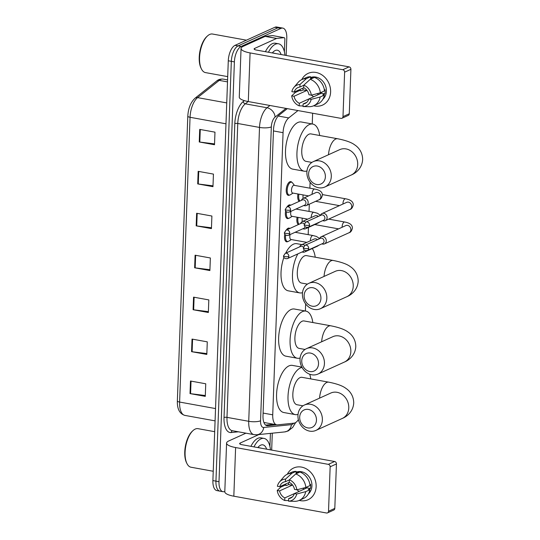 <?xml version="1.0" encoding="UTF-8"?>
<svg xmlns="http://www.w3.org/2000/svg" width="540" height="540" viewBox="0 0 540 540"><rect width="100%" height="100%" fill="white"/><g stroke="black" fill="none" stroke-linecap="round" stroke-linejoin="round"><path stroke-width="0.81" d="M287.874 241.529A6.966 3.173 -79.7 0 1 287.624 241.663A6.966 3.173 -79.7 0 1 286.632 241.805A6.966 3.173 -79.7 0 1 284.789 234.164M286.308 230.06A6.966 3.173 -79.7 0 1 288.117 228.245A6.966 3.173 -79.7 0 1 289.116 228.096A6.966 3.173 -79.7 0 1 289.852 228.454M288.725 218.295A6.966 3.173 -79.7 0 1 288.482 218.43A6.966 3.173 -79.7 0 1 287.483 218.572A6.966 3.173 -79.7 0 1 285.64 210.931M287.159 206.827A6.966 3.173 -79.7 0 1 288.968 205.011A6.966 3.173 -79.7 0 1 289.966 204.863A6.966 3.173 -79.7 0 1 290.709 205.22M289.575 195.062A6.966 3.173 -79.7 0 1 289.332 195.197A6.966 3.173 -79.7 0 1 288.333 195.338A6.966 3.173 -79.7 0 1 286.301 188.966A6.966 3.173 -79.7 0 1 289.825 181.778A6.966 3.173 -79.7 0 1 290.817 181.629A6.966 3.173 -79.7 0 1 291.884 182.324M299.261 201.339A6.966 3.173 -79.7 0 1 297.959 193.988M298.411 224.573A6.966 3.173 -79.7 0 1 297.101 217.222M297.972 110.565L288.718 117.929A13.068 5.954 100.3 0 0 283.068 132.678L272.727 414.821A13.068 5.954 100.3 0 0 276.683 424.818A13.068 5.954 100.3 0 0 277.466 424.852L294.017 423.158A13.068 5.954 100.3 0 0 295.097 422.854A13.068 5.954 100.3 0 0 298.37 419.634M263.898 422.456L276.683 424.818M312.242 123.971L312.626 113.447A13.068 5.954 100.3 0 0 312.633 113.225M305.384 311.006L305.64 303.932M308.178 234.65L308.448 227.428M309.035 211.417L309.299 204.194M309.886 188.183L310.102 182.23M224.809 491.42A13.068 5.954 -79.7 0 1 222.953 491.69A13.068 5.954 -79.7 0 1 218.997 481.687L234.394 61.891A13.068 5.954 -79.7 0 1 241.137 46.453L280.955 28.384A13.068 5.954 -79.7 0 1 282.825 28.107A13.068 5.954 -79.7 0 1 286.781 38.111L286.146 55.458M272.295 433.188L271.674 450.09M282.825 28.107L276.716 27A13.068 5.954 -79.7 0 0 274.853 27.277L235.035 45.347A13.068 5.954 -79.7 0 0 228.285 60.784L212.895 480.58A13.068 5.954 -79.7 0 0 216.851 490.583L219.901 491.137A13.068 5.954 -79.7 0 1 215.946 481.133L231.336 61.337A13.068 5.954 -79.7 0 1 238.086 45.9L277.904 27.83A13.068 5.954 -79.7 0 1 279.774 27.554A13.068 5.954 -79.7 0 0 277.904 27.83L238.086 45.9A13.068 5.954 -79.7 0 0 231.336 61.337L215.946 481.133A13.068 5.954 -79.7 0 0 219.901 491.137L222.953 491.69M287.307 108.635L279.14 115.135A13.068 5.954 100.3 0 0 273.49 129.883L263.007 415.712A13.068 5.954 100.3 0 0 266.963 425.716A13.068 5.954 100.3 0 0 267.746 425.743L276.703 424.825M273.652 424.271L265.64 425.095M198.173 171.329L213.435 174.096L212.969 186.678L197.714 183.91L198.173 171.329M199.712 129.391L214.974 132.158L214.508 144.74L199.247 141.973L199.712 129.391M193.556 297.142L208.818 299.909L208.359 312.491L193.097 309.724L193.556 297.142M192.024 339.079L207.279 341.847L206.82 354.429L191.558 351.662L192.024 339.079M190.485 381.017L205.747 383.785L205.281 396.367L190.019 393.599L190.485 381.017M196.634 213.266L211.896 216.034L211.437 228.616L196.175 225.848L196.634 213.266M195.095 255.204L210.357 257.972L209.898 270.553L194.636 267.786L195.095 255.204M209.925 269.716L195.19 267.867A3.483 0.931 -177.9 0 1 194.636 267.786M211.464 227.779L196.729 225.929A3.483 0.931 -177.9 0 1 196.175 225.848M205.315 395.53L190.579 393.68A3.483 0.931 -177.9 0 1 190.019 393.599M206.854 353.592L192.119 351.743A3.483 0.931 -177.9 0 1 191.558 351.662M208.393 311.654L193.651 309.805A3.483 0.931 -177.9 0 1 193.097 309.724M214.542 143.903L199.807 142.054A3.483 0.931 -177.9 0 1 199.247 141.973M213.003 185.841L198.268 183.992A3.483 0.931 -177.9 0 1 197.714 183.91M316.136 486.628A17.422 14.789 65.6 0 1 299.207 500.405A17.422 14.789 65.6 0 0 308.077 499.73L308.077 499.73A17.422 14.789 65.6 0 0 316.136 486.628A17.422 14.789 65.6 0 0 304.796 468.092A17.422 14.789 65.6 0 0 287.321 474.228A17.422 14.789 65.6 0 1 293.672 467.998A17.422 14.789 65.6 0 1 308.988 470.678A17.422 14.789 65.6 0 1 316.136 486.628M285.95 485.399A17.422 14.789 65.6 0 1 285.734 483.982A17.422 14.789 65.6 0 0 285.95 485.399M270.371 433.384A2.18 0.992 100.3 0 1 270.392 433.978L269.933 446.492M245.923 433.175L228.731 440.978A17.422 4.664 2.1 0 0 226.584 443.104A17.422 4.664 2.1 0 0 235.609 447.545L328.32 464.353L334.611 461.498L241.9 444.697A4.354 1.168 -177.9 0 1 239.638 443.583A4.354 1.168 -177.9 0 1 240.179 443.05L258.89 434.558M226.584 443.104L224.802 491.751A17.422 4.664 2.1 0 0 233.827 496.199L326.538 513A2.18 1.85 -114.4 0 0 328.523 511.252L334.807 508.397A2.18 1.85 65.6 0 1 333.801 510.03L327.517 512.885M334.611 461.498A2.18 1.85 65.6 0 1 336.44 463.941L330.149 466.796L328.523 511.252M330.149 466.796A2.18 1.85 -114.4 0 0 328.32 464.353M336.44 463.941L334.807 508.397M304.013 489.193A10.888 9.248 65.6 0 1 302.846 488.234M307.152 486.857A8.714 7.398 -114.4 0 1 306.929 487.87L294.354 493.58A8.714 7.398 65.6 0 1 290.648 498.076A8.714 7.398 65.6 0 1 288.657 498.609L292.356 496.928M294.347 493.601L284.837 497.914A8.714 7.398 65.6 0 1 279.578 490.901L292.154 485.19A8.714 7.398 -114.4 0 1 292.039 484.441M299.275 491.346A8.714 7.398 65.6 0 1 297 489.773M309.926 484.616L310.595 484.313A12.629 10.726 65.6 0 1 310.682 486.439A12.629 10.726 65.6 0 1 310.439 488.504L308.347 489.456L309.893 489.74A14.371 12.204 65.6 0 1 303.466 498.474L299.275 500.377A14.371 12.204 65.6 0 1 294.739 501.316L288.562 501.188L288.657 498.609M296.089 472.176A12.629 10.726 65.6 0 1 311.938 485.872A12.629 10.726 65.6 0 1 308.435 493.837M299.606 472.196A12.629 10.726 65.6 0 0 298.148 472.108L296.055 473.06L296.116 471.359L291.924 473.263L285.532 479.095L285.437 481.673L289.339 479.905M301.023 472.493A12.629 10.726 65.6 0 1 301.968 472.797L301.799 472.878M288.549 482.706A12.629 10.726 65.6 0 0 288.644 484.556L286.544 485.507L284.999 485.224L280.807 487.127L277.236 490.475L279.578 490.901M289.271 482.375L279.734 486.702L277.385 486.277A11.327 9.612 65.6 0 1 279.423 482.072L283.655 477.043A14.371 12.204 65.6 0 1 287.388 474.201L291.58 472.298A14.371 12.204 65.6 0 1 296.116 471.359M299.93 472.055A14.371 12.204 65.6 0 1 310.041 485.541L305.856 487.445L296.858 489.807L294.509 489.382A8.714 7.398 65.6 0 0 289.251 482.369L289.346 479.79L295.738 473.951L299.93 472.055M287.388 474.201A14.371 12.204 65.6 0 1 291.924 473.263M295.738 473.951A14.371 12.204 65.6 0 1 305.856 487.445M284.837 497.914L284.742 500.499L288.583 500.573M284.742 500.499A11.327 9.612 65.6 0 1 277.236 490.475M279.423 482.072A11.327 9.612 65.6 0 1 285.532 479.095M289.346 479.79A11.327 9.612 65.6 0 1 296.858 489.807M279.734 486.702A8.714 7.398 65.6 0 1 283.446 482.207A8.714 7.398 65.6 0 1 285.437 481.673M294.354 493.58L296.703 494.006L305.701 491.643L309.893 489.74M305.701 491.643A14.371 12.204 65.6 0 1 299.275 500.377M296.703 494.006A11.327 9.612 65.6 0 1 288.562 501.188M306.929 487.87L310.439 488.504M288.644 484.556L292.154 485.19M298.148 472.108L298.121 472.871M213.232 471.258L191.032 467.235A19.602 8.93 -79.7 0 1 187.029 463.705A19.602 8.93 -79.7 0 1 193.037 430.562A19.602 8.93 -79.7 0 1 195.224 429.077A19.602 8.93 -79.7 0 1 198.025 428.666L214.684 431.683M253.982 446.884A21.776 9.922 -79.7 0 1 260.921 438.871A21.776 9.922 -79.7 0 1 264.033 438.413A21.776 9.922 -79.7 0 1 270.479 449.874M250.931 446.33A21.776 9.922 -79.7 0 1 257.87 438.318A21.776 9.922 -79.7 0 1 260.982 437.859L264.033 438.413M257.823 447.579A15.242 6.946 -79.7 0 1 258.991 446.324A15.242 6.946 -79.7 0 1 260.692 445.163A15.242 6.946 -79.7 0 1 266.639 449.179M261.657 448.274L257.951 447.424M187.029 463.705L186.604 462.868A18.731 8.532 -79.7 0 1 192.341 431.197L193.037 430.562M316.46 420.194A9.585 8.134 -114.4 0 0 308.408 409.442A9.585 8.134 -114.4 0 0 299.673 417.15A9.585 8.134 -114.4 0 0 307.733 427.896A9.585 8.134 -114.4 0 0 316.46 420.194M297.952 415.503A13.939 11.833 65.6 0 1 304.405 405.027A13.939 11.833 65.6 0 1 316.656 407.174A13.939 11.833 65.6 0 1 322.373 419.931A13.939 11.833 65.6 0 1 315.927 430.407A13.939 11.833 65.6 0 1 303.676 428.267A13.939 11.833 65.6 0 1 297.952 415.503M304.405 405.027L330.811 393.039A13.939 11.833 -114.4 0 1 343.055 395.186A13.939 11.833 -114.4 0 1 348.779 407.943A13.939 11.833 -114.4 0 1 342.326 418.426C346.579 416.725 353.12 411.959 353.72 403.049C353.714 394.936 348.806 390.251 345.958 388.422C342.725 385.877 336.987 383.792 328.738 382.165L302.029 377.325A13.939 6.352 100.3 0 0 300.038 377.615A13.939 6.352 100.3 0 0 292.99 392.006A13.939 6.352 100.3 0 0 297.061 404.75L302.974 405.824M298.04 414.362A23.956 10.915 -79.7 0 1 295.272 414.605A23.956 10.915 -79.7 0 1 288.279 392.695A23.956 10.915 -79.7 0 1 300.389 367.97A23.956 10.915 -79.7 0 1 302.062 367.457M309.717 374.22A23.956 10.915 -79.7 0 1 310.763 378.905M295.272 414.605L283.824 412.533A23.956 10.915 -79.7 0 1 276.838 390.623A23.956 10.915 -79.7 0 1 288.941 365.897A23.956 10.915 -79.7 0 1 292.37 365.391L301.88 367.112M318.526 363.825A9.585 8.134 -114.4 0 0 310.473 353.079A9.585 8.134 -114.4 0 0 301.738 360.788A9.585 8.134 -114.4 0 0 309.798 371.534A9.585 8.134 -114.4 0 0 318.526 363.825M300.024 359.14A13.939 11.833 65.6 0 1 306.47 348.664A13.939 11.833 65.6 0 1 318.722 350.804A13.939 11.833 65.6 0 1 324.439 363.569A13.939 11.833 65.6 0 1 317.993 374.045A13.939 11.833 65.6 0 1 305.741 371.905A13.939 11.833 65.6 0 1 300.024 359.14M306.47 348.664L332.876 336.676A13.939 11.833 -114.4 0 1 345.128 338.823A13.939 11.833 -114.4 0 1 350.845 351.581A13.939 11.833 -114.4 0 1 344.399 362.063C348.644 360.362 355.185 355.59 355.786 346.687C355.779 338.573 350.872 333.889 348.023 332.053C344.79 329.515 339.053 327.429 330.804 325.796L304.094 320.956A13.939 6.352 100.3 0 0 302.103 321.253A13.939 6.352 100.3 0 0 295.056 335.637A13.939 6.352 100.3 0 0 299.126 348.388L305.039 349.461M300.112 358A23.956 10.915 -79.7 0 1 297.338 358.243A23.956 10.915 -79.7 0 1 290.344 336.332A23.956 10.915 -79.7 0 1 302.454 311.607A23.956 10.915 -79.7 0 1 305.883 311.101A23.956 10.915 -79.7 0 1 312.829 322.542M297.338 358.243L285.89 356.171A23.956 10.915 -79.7 0 1 278.903 334.26A23.956 10.915 -79.7 0 1 291.013 309.528A23.956 10.915 -79.7 0 1 294.435 309.029L305.883 311.101M320.922 298.485A9.585 8.134 -114.4 0 0 312.869 287.739A9.585 8.134 -114.4 0 0 304.135 295.447A9.585 8.134 -114.4 0 0 312.194 306.194A9.585 8.134 -114.4 0 0 320.922 298.485M302.42 293.8A13.939 11.833 65.6 0 1 308.867 283.325A13.939 11.833 65.6 0 1 321.118 285.464A13.939 11.833 65.6 0 1 326.835 298.228A13.939 11.833 65.6 0 1 320.389 308.704A13.939 11.833 65.6 0 1 308.138 306.565A13.939 11.833 65.6 0 1 302.42 293.8M308.867 283.325L335.273 271.337A13.939 11.833 -114.4 0 1 347.524 273.483A13.939 11.833 -114.4 0 1 353.241 286.24A13.939 11.833 -114.4 0 1 346.795 296.723C351.041 295.022 357.581 290.257 358.182 281.347C358.175 273.233 353.268 268.549 350.42 266.719C347.186 264.175 341.449 262.089 333.2 260.462L306.49 255.616A13.939 6.352 100.3 0 0 304.499 255.913A13.939 6.352 100.3 0 0 297.452 270.297A13.939 6.352 100.3 0 0 301.523 283.048L307.435 284.121M312.248 248.549A23.956 10.915 -79.7 0 1 315.225 257.202M285.68 253.193A23.956 10.915 -79.7 0 1 293.409 244.195A23.956 10.915 -79.7 0 1 296.831 243.689L301.948 244.613M302.508 292.66A23.956 10.915 -79.7 0 1 299.734 292.903A23.956 10.915 -79.7 0 1 292.498 278.296A23.956 10.915 -79.7 0 1 297.837 253.894M299.734 292.903L288.286 290.831A23.956 10.915 -79.7 0 1 283.925 257.377M325.384 176.782A9.585 8.134 -114.4 0 0 317.331 166.037A9.585 8.134 -114.4 0 0 308.603 173.745A9.585 8.134 -114.4 0 0 316.656 184.491A9.585 8.134 -114.4 0 0 325.384 176.782M306.882 172.098A13.939 11.833 65.6 0 1 313.328 161.622A13.939 11.833 65.6 0 1 325.579 163.762A13.939 11.833 65.6 0 1 331.297 176.526A13.939 11.833 65.6 0 1 324.851 187.002A13.939 11.833 65.6 0 1 312.599 184.862A13.939 11.833 65.6 0 1 306.882 172.098M313.328 161.622L339.734 149.634A13.939 11.833 -114.4 0 1 351.986 151.781A13.939 11.833 -114.4 0 1 357.703 164.538A13.939 11.833 -114.4 0 1 351.257 175.021C355.502 173.32 362.043 168.554 362.644 159.644C362.637 151.531 357.73 146.846 354.881 145.01C351.648 142.472 345.911 140.387 337.662 138.753L310.952 133.913A13.939 6.352 100.3 0 0 308.961 134.21A13.939 6.352 100.3 0 0 301.914 148.595A13.939 6.352 100.3 0 0 305.984 161.345L311.897 162.419M306.97 170.957A23.956 10.915 -79.7 0 1 304.196 171.2A23.956 10.915 -79.7 0 1 297.209 149.29A23.956 10.915 -79.7 0 1 309.312 124.565A23.956 10.915 -79.7 0 1 312.741 124.058A23.956 10.915 -79.7 0 1 319.687 135.5M304.196 171.2L292.754 169.128A23.956 10.915 -79.7 0 1 285.761 147.218A23.956 10.915 -79.7 0 1 297.871 122.492A23.956 10.915 -79.7 0 1 301.293 121.986L312.741 124.058M321.908 243.851L322.009 243.898A3.922 3.328 -114.4 0 0 322.697 244.1A3.922 3.328 -114.4 0 0 324.459 243.891A3.922 3.328 -114.4 0 0 326.268 240.948A3.922 3.328 -114.4 0 0 322.974 236.547A3.922 3.328 -114.4 0 0 321.219 236.756A3.922 3.328 -114.4 0 0 319.606 238.592L319.565 238.7M308.678 248.326A2.828 2.403 -114.4 0 1 307.368 250.452L322.751 243.472A2.828 2.403 -114.4 0 0 324.061 241.346A2.828 2.403 -114.4 0 0 321.678 238.167A2.828 2.403 -114.4 0 0 320.409 238.316L305.026 245.295L303.372 247.772A2.828 0.756 -177.9 0 0 304.837 248.495A2.828 0.756 2.1 0 0 308.678 248.326A2.828 2.403 -114.4 0 0 307.517 245.734A2.828 2.403 -114.4 0 0 305.026 245.295M302.42 221.555A3.922 1.789 -79.7 0 1 302.285 218.16M299.18 224.222A6.534 2.977 -79.7 0 1 298.06 217.397M322.758 220.617L322.866 220.664A3.922 3.328 -114.4 0 0 323.548 220.867A3.922 3.328 -114.4 0 0 325.31 220.657A3.922 3.328 -114.4 0 0 327.125 217.715A3.922 3.328 -114.4 0 0 323.825 213.314A3.922 3.328 -114.4 0 0 322.07 213.523A3.922 3.328 -114.4 0 0 320.456 215.359L320.423 215.467M309.528 225.092A2.828 2.403 -114.4 0 1 308.219 227.219L323.602 220.239A2.828 2.403 -114.4 0 0 324.911 218.113A2.828 2.403 -114.4 0 0 322.529 214.934A2.828 2.403 -114.4 0 0 321.26 215.082L305.883 222.062L304.223 224.539A2.828 0.756 -177.9 0 0 305.687 225.261A2.828 0.756 2.1 0 0 309.528 225.092A2.828 2.403 -114.4 0 0 308.367 222.5A2.828 2.403 -114.4 0 0 305.883 222.062M303.271 198.322A3.922 1.789 -79.7 0 1 303.136 194.927M300.031 200.988A6.534 2.977 -79.7 0 1 298.917 194.164M304.796 245.417A3.922 3.328 -114.4 0 0 303.17 244.654A3.922 3.328 -114.4 0 0 301.408 244.856A3.922 3.328 -114.4 0 0 299.795 246.699L299.761 246.8M302.103 251.957L302.204 251.998A3.922 3.328 -114.4 0 0 302.893 252.2A3.922 3.328 -114.4 0 0 304.648 251.998A3.922 3.328 -114.4 0 0 306.025 250.702M288.293 229.163A6.534 2.977 -79.7 0 1 288.866 228.798A6.534 2.977 -79.7 0 1 289.426 228.643M291.337 239.564L288.684 241.232A6.534 2.977 -79.7 0 1 288.407 241.38A6.534 2.977 -79.7 0 1 287.469 241.515A6.534 2.977 -79.7 0 1 285.626 235.069M303.446 247.205A2.828 2.403 -114.4 0 0 301.874 246.274A2.828 2.403 -114.4 0 0 300.605 246.422L285.221 253.402L283.561 255.879A2.828 0.756 -177.9 0 0 285.026 256.601A2.828 0.756 2.1 0 0 288.873 256.433A2.828 2.403 -114.4 0 0 287.712 253.841A2.828 2.403 -114.4 0 0 285.221 253.402M306.869 242.379L290.986 239.497A3.922 1.789 -79.7 0 1 290.108 234.556M288.873 256.433A2.828 2.403 -114.4 0 1 287.564 258.559L302.94 251.573A2.828 2.403 -114.4 0 0 304.202 249.885M305.654 222.183A3.922 3.328 -114.4 0 0 304.02 221.42A3.922 3.328 -114.4 0 0 302.258 221.623A3.922 3.328 -114.4 0 0 300.652 223.466L300.611 223.567M302.954 228.724L303.055 228.764A3.922 3.328 -114.4 0 0 303.743 228.967A3.922 3.328 -114.4 0 0 305.505 228.764A3.922 3.328 -114.4 0 0 306.875 227.468M289.15 205.929A6.534 2.977 -79.7 0 1 289.717 205.565A6.534 2.977 -79.7 0 1 290.284 205.409M292.194 216.331L289.535 217.998A6.534 2.977 -79.7 0 1 289.258 218.147A6.534 2.977 -79.7 0 1 288.32 218.282A6.534 2.977 -79.7 0 1 286.477 211.835M304.297 223.972A2.828 2.403 -114.4 0 0 302.724 223.04A2.828 2.403 -114.4 0 0 301.455 223.189L286.072 230.168L284.411 232.646A2.828 0.756 -177.9 0 0 285.883 233.368A2.828 0.756 2.1 0 0 289.724 233.199A2.828 2.403 -114.4 0 0 288.562 230.607A2.828 2.403 -114.4 0 0 286.072 230.168M307.726 219.146L291.843 216.263A3.922 1.789 -79.7 0 1 290.959 211.322M289.724 233.199A2.828 2.403 -114.4 0 1 288.414 235.325L303.797 228.339A2.828 2.403 -114.4 0 0 305.053 226.651M308.576 195.912L292.694 193.03A3.922 1.789 -79.7 0 1 291.546 189.446A3.922 1.789 -79.7 0 1 293.531 185.402A3.922 1.789 -79.7 0 1 294.091 185.321L314.692 189.054C319.727 189.959 322.306 191.936 322.427 194.981C321.793 197.816 320.672 199.415 319.052 199.766A3.922 3.328 -114.4 0 0 320.868 196.58A3.922 3.328 -114.4 0 0 317.574 192.422A3.922 3.328 -114.4 0 0 315.812 192.625L303.115 198.389A3.922 3.328 -114.4 0 0 301.502 200.232L301.469 200.333M303.804 205.49L303.905 205.531A3.922 3.328 -114.4 0 0 304.594 205.733A3.922 3.328 -114.4 0 0 306.356 205.531A3.922 3.328 -114.4 0 0 308.084 201.569A3.922 3.328 -114.4 0 0 304.871 198.187A3.922 3.328 -114.4 0 0 303.115 198.389M293.045 193.097L290.385 194.765A6.534 2.977 -79.7 0 1 290.108 194.913A6.534 2.977 -79.7 0 1 289.177 195.048A6.534 2.977 -79.7 0 1 287.267 189.074A6.534 2.977 -79.7 0 1 290.567 182.331A6.534 2.977 -79.7 0 1 291.506 182.196A6.534 2.977 -79.7 0 1 292.538 182.891L294.442 185.382M290.574 209.966A2.828 2.403 -114.4 0 1 289.265 212.092L304.648 205.106A2.828 2.403 -114.4 0 0 305.957 202.979A2.828 2.403 -114.4 0 0 303.575 199.807A2.828 2.403 -114.4 0 0 302.306 199.955L286.922 206.935L285.269 209.412A2.828 0.756 -177.9 0 0 286.733 210.134A2.828 0.756 2.1 0 0 290.574 209.966A2.828 2.403 -114.4 0 0 289.413 207.374A2.828 2.403 -114.4 0 0 286.922 206.935M330.608 91.996A17.422 14.789 65.6 0 1 313.673 105.772A17.422 14.789 65.6 0 0 322.549 105.091L322.549 105.091A17.422 14.789 65.6 0 0 330.608 91.996A17.422 14.789 65.6 0 0 319.268 73.46A17.422 14.789 65.6 0 0 301.793 79.596A17.422 14.789 65.6 0 1 308.144 73.366A17.422 14.789 65.6 0 1 323.46 76.046A17.422 14.789 65.6 0 1 330.608 91.996M300.422 90.767A17.422 14.789 65.6 0 1 300.2 89.35A17.422 14.789 65.6 0 0 300.422 90.767M276.743 38.421A2.18 0.992 100.3 0 0 276.561 38.468L265.113 36.396A2.18 0.992 -79.7 0 1 265.295 36.349L276.743 38.421L284.074 37.672A2.18 0.992 100.3 0 1 284.202 37.678A2.18 0.992 100.3 0 1 284.863 39.339L284.404 51.86M265.113 36.396L243.203 46.346A17.422 4.664 2.1 0 0 241.056 48.472A17.422 4.664 2.1 0 0 250.081 52.913L342.792 69.721L349.076 66.866L256.372 50.058A4.354 1.168 -177.9 0 1 254.111 48.951A4.354 1.168 -177.9 0 1 254.651 48.418L276.561 38.468M265.295 36.349L272.626 35.593A2.18 0.992 -79.7 0 1 272.754 35.6A2.18 0.992 -79.7 0 1 272.882 35.64M241.056 48.472L239.267 97.119A17.422 4.664 2.1 0 0 248.299 101.561L341.01 118.368A2.18 1.85 -114.4 0 0 342.995 116.613L349.279 113.764A2.18 1.85 65.6 0 1 348.273 115.398L341.982 118.253M349.076 66.866A2.18 1.85 65.6 0 1 350.912 69.309L344.621 72.164L342.995 116.613M344.621 72.164A2.18 1.85 -114.4 0 0 342.792 69.721M350.912 69.309L349.279 113.764M318.485 94.561A10.888 9.248 65.6 0 1 317.318 93.602M321.617 92.225A8.714 7.398 -114.4 0 1 321.401 93.238L308.826 98.942A8.714 7.398 65.6 0 1 305.113 103.437A8.714 7.398 65.6 0 1 303.122 103.977L306.828 102.296M324.392 89.984L325.067 89.681A12.629 10.726 65.6 0 1 325.154 91.807A12.629 10.726 65.6 0 1 324.911 93.872L322.812 94.824L324.358 95.101L320.173 97.004L311.175 99.367L308.826 98.942L299.309 103.282A8.714 7.398 65.6 0 1 294.05 96.269L306.625 90.558A8.714 7.398 -114.4 0 1 306.511 89.809M313.747 96.707A8.714 7.398 65.6 0 1 311.465 95.141M310.554 77.544A12.629 10.726 65.6 0 1 326.41 91.233A12.629 10.726 65.6 0 1 322.906 99.198M314.078 77.564A12.629 10.726 65.6 0 0 312.62 77.477L310.527 78.428L310.588 76.727L306.396 78.631L299.997 84.463L299.903 87.041L303.811 85.266M315.495 77.861A12.629 10.726 65.6 0 1 316.433 78.165L316.271 78.239M303.014 88.074A12.629 10.726 65.6 0 0 303.115 89.924L301.016 90.875L299.471 90.592L295.279 92.495L291.701 95.843L294.05 96.269M303.743 87.743L294.206 92.07L291.857 91.645A11.327 9.612 65.6 0 1 293.895 87.439L298.127 82.411A14.371 12.204 65.6 0 1 301.86 79.569L306.052 77.666A14.371 12.204 65.6 0 1 310.588 76.727M314.401 77.416A14.371 12.204 65.6 0 1 324.513 90.909L320.321 92.812L311.324 95.175L308.981 94.75A8.714 7.398 65.6 0 0 303.723 87.73L303.818 85.151L310.21 79.319L314.401 77.416M301.86 79.569A14.371 12.204 65.6 0 1 306.396 78.631M310.21 79.319A14.371 12.204 65.6 0 1 320.321 92.812M299.309 103.282L299.214 105.86L303.055 105.941M299.214 105.86A11.327 9.612 65.6 0 1 291.701 95.843M293.895 87.439A11.327 9.612 65.6 0 1 299.997 84.463M303.818 85.151A11.327 9.612 65.6 0 1 311.324 95.175M294.206 92.07A8.714 7.398 65.6 0 1 297.911 87.575A8.714 7.398 65.6 0 1 299.903 87.041M324.358 95.101A14.371 12.204 65.6 0 1 317.932 103.842L313.74 105.739A14.371 12.204 65.6 0 1 309.211 106.677L303.028 106.556L303.122 103.977M320.173 97.004A14.371 12.204 65.6 0 1 313.74 105.739M311.175 99.367A11.327 9.612 65.6 0 1 303.028 106.556M321.401 93.238L324.911 93.872M303.115 89.924L306.625 90.558M312.62 77.477L312.593 78.239M227.704 76.626L205.504 72.603A19.602 8.93 -79.7 0 1 201.501 69.073A19.602 8.93 -79.7 0 1 207.509 35.93A19.602 8.93 -79.7 0 1 209.696 34.445A19.602 8.93 -79.7 0 1 212.497 34.027L246.422 40.176M268.454 52.252A21.776 9.922 -79.7 0 1 275.393 44.24A21.776 9.922 -79.7 0 1 278.505 43.781A21.776 9.922 -79.7 0 1 284.945 55.242M265.403 51.698A21.776 9.922 -79.7 0 1 272.336 43.686A21.776 9.922 -79.7 0 1 275.454 43.227L278.505 43.781M272.295 52.947A15.242 6.946 -79.7 0 1 273.463 51.692A15.242 6.946 -79.7 0 1 275.157 50.531A15.242 6.946 -79.7 0 1 281.104 54.547M276.122 53.642L272.423 52.792M201.501 69.073L201.069 68.229A18.731 8.532 -79.7 0 1 206.813 36.565L207.509 35.93M263.101 413.073L272.727 414.821M273.449 130.936L283.068 132.678M278.201 116.026L288.718 117.929M285.991 108.392L275.096 117.072A8.714 3.969 100.3 0 0 271.33 126.907L260.557 420.782A8.714 3.969 100.3 0 0 263.716 427.471L291.431 424.636A8.714 3.969 100.3 0 0 292.154 424.433A8.714 3.969 100.3 0 0 293.679 423.191M238.343 431.804L231.14 432.54A19.602 8.93 -79.7 0 1 224.032 417.488L234.806 123.613A19.602 8.93 -79.7 0 1 243.284 101.493L244.357 100.636M218.997 481.687L212.895 480.58M280.955 28.384L274.853 27.277M241.137 46.453L235.035 45.347M234.394 61.891L228.285 60.784M254.009 434.639A17.422 7.938 -79.7 0 1 248.731 421.301L226.989 417.359A17.422 7.938 100.3 0 0 232.261 430.697L254.009 434.639L256.973 434.754L284.688 431.919A8.714 7.688 84.2 0 0 291.431 424.636M260.557 420.782A8.714 2.329 -177.9 0 1 248.731 421.301L259.51 127.427A17.422 7.938 -79.7 0 1 267.043 107.764L245.295 103.822A17.422 7.938 100.3 0 0 237.762 123.485L226.989 417.359A2.18 0.581 2.1 0 0 224.032 417.488M275.096 117.072A8.714 6.878 51.5 0 0 267.043 107.764L269.906 105.482M248.164 101.54L245.295 103.822A2.18 1.721 -128.5 0 1 243.284 101.493M271.33 126.907A8.714 2.329 -177.9 0 1 259.51 127.427L237.762 123.485A2.18 0.581 2.1 0 0 234.806 123.613M232.591 430.758A2.18 1.924 -95.8 0 0 231.14 432.54M263.716 427.471A8.714 7.688 84.2 0 1 256.973 434.754M266.22 425.466L267.746 425.743M215.534 408.571L179.611 402.057A4.354 1.168 -177.9 0 1 177.356 400.95L187.799 116.181A4.354 1.168 2.1 0 0 190.053 117.288L179.611 402.057A17.422 7.938 100.3 0 0 184.889 415.395C179.638 413.822 177.127 409.003 177.356 400.95M187.799 116.181C188.257 108.25 190.688 102.256 195.082 98.186A4.354 3.442 51.5 0 1 197.586 97.625A17.422 7.938 100.3 0 0 190.053 117.288L225.976 123.802M195.082 98.186L216.736 80.939A4.354 3.442 51.5 0 1 219.24 80.379L197.586 97.625L226.739 102.911M216.736 80.939C216.662 81.054 218.7 78.725 223.196 79.097A17.422 7.938 100.3 0 0 219.24 80.379L227.516 81.884M195.649 255.305L195.19 267.867M194.117 297.243L193.651 309.805M192.578 339.181L192.119 351.743M191.038 381.119L190.579 393.68M197.188 213.368L196.729 225.929M198.727 171.43L198.268 183.992M200.266 129.492L199.807 142.054M235.609 447.545L233.827 496.199M240.179 443.05L240.138 444.157M328.738 382.165A13.939 6.352 100.3 0 0 326.74 382.455A13.939 6.352 100.3 0 0 319.586 398.135M330.804 325.796A13.939 6.352 100.3 0 0 328.806 326.093A13.939 6.352 100.3 0 0 321.651 341.773M333.2 260.462A13.939 6.352 100.3 0 0 331.202 260.752A13.939 6.352 100.3 0 0 324.047 276.433M337.662 138.753A13.939 6.352 100.3 0 0 335.671 139.05A13.939 6.352 100.3 0 0 328.509 154.73M342.117 227.266A3.922 1.789 -79.7 0 1 342.11 226.962A3.922 1.789 -79.7 0 1 344.135 222.095A3.922 1.789 -79.7 0 1 344.696 222.014C349.731 222.919 352.31 224.897 352.431 227.941C351.803 230.776 350.676 232.376 349.056 232.726A3.922 3.328 -114.4 0 0 350.872 229.777A3.922 3.328 -114.4 0 0 350.872 229.541A3.922 3.328 -114.4 0 0 345.816 225.585L321.219 236.756M342.968 204.032A3.922 1.789 -79.7 0 1 342.961 203.728A3.922 1.789 -79.7 0 1 344.993 198.862A3.922 1.789 -79.7 0 1 345.553 198.781C350.582 199.685 353.16 201.663 353.281 204.707C352.654 207.542 351.526 209.142 349.913 209.493A3.922 3.328 -114.4 0 0 351.722 206.543A3.922 3.328 -114.4 0 0 351.729 206.307A3.922 3.328 -114.4 0 0 346.673 202.351L322.07 213.523M310.406 240.773A3.922 1.789 -79.7 0 1 310.399 240.469A3.922 1.789 -79.7 0 1 312.431 235.602A3.922 1.789 -79.7 0 1 312.991 235.521L316.487 236.466L319.613 238.559M319.059 245.147L317.351 246.233A3.922 3.328 -114.4 0 0 318.357 245.464M317.486 239.645A3.922 3.328 -114.4 0 0 315.866 238.889A3.922 3.328 -114.4 0 0 314.111 239.092L301.408 244.856M311.256 217.539A3.922 1.789 -79.7 0 1 311.249 217.235A3.922 1.789 -79.7 0 1 313.281 212.369A3.922 1.789 -79.7 0 1 313.841 212.288L317.345 213.232L320.47 215.325M319.916 221.913L318.202 223A3.922 3.328 -114.4 0 0 319.214 222.23M318.344 216.412A3.922 3.328 -114.4 0 0 316.717 215.656A3.922 3.328 -114.4 0 0 314.962 215.858L302.258 221.623M312.107 194.306A3.922 1.789 -79.7 0 1 312.1 194.002A3.922 1.789 -79.7 0 1 314.132 189.135A3.922 1.789 -79.7 0 1 314.692 189.054M250.081 52.913L248.299 101.561M254.651 48.418L254.61 49.518M284.074 37.672L272.626 35.593M284.688 431.919L288.124 430.981L292.694 427.444L295.637 422.564M223.196 79.097L227.583 79.893M184.889 415.395L215.082 420.869M342.326 418.426L315.927 430.407M344.399 362.063L317.993 374.045M346.795 296.723L320.389 308.704M351.257 175.021L324.851 187.002M307.368 250.452C304.142 251.127 303.156 248.866 303.372 247.772M328.712 219.119L344.696 222.014M314.773 224.559L338.58 228.872M298.917 224.336L297.952 224.161M349.056 232.726L324.459 243.891M308.219 227.219C304.992 227.894 304.013 225.632 304.223 224.539M322.4 194.582L345.553 198.781M315.623 201.326L339.431 205.639M299.768 201.103L298.802 200.927M349.913 209.493L325.31 220.657M287.564 258.559C284.33 259.234 283.351 256.973 283.561 255.879M295.117 232.281L312.991 235.521M289.507 228.609L287.948 228.326M317.351 246.233L304.648 251.998M287.469 241.515L285.62 241.184M288.414 235.325C285.188 236 284.202 233.739 284.411 232.646M295.967 209.048L313.841 212.288M290.365 205.376L288.806 205.092M318.202 223L305.505 228.764M288.32 218.282L286.47 217.951M289.265 212.092C286.038 212.767 285.059 210.506 285.269 209.412M291.506 182.196L289.656 181.859M319.052 199.766L306.356 205.531M289.177 195.048L287.327 194.717M284.202 37.678L272.754 35.6"/></g></svg>
